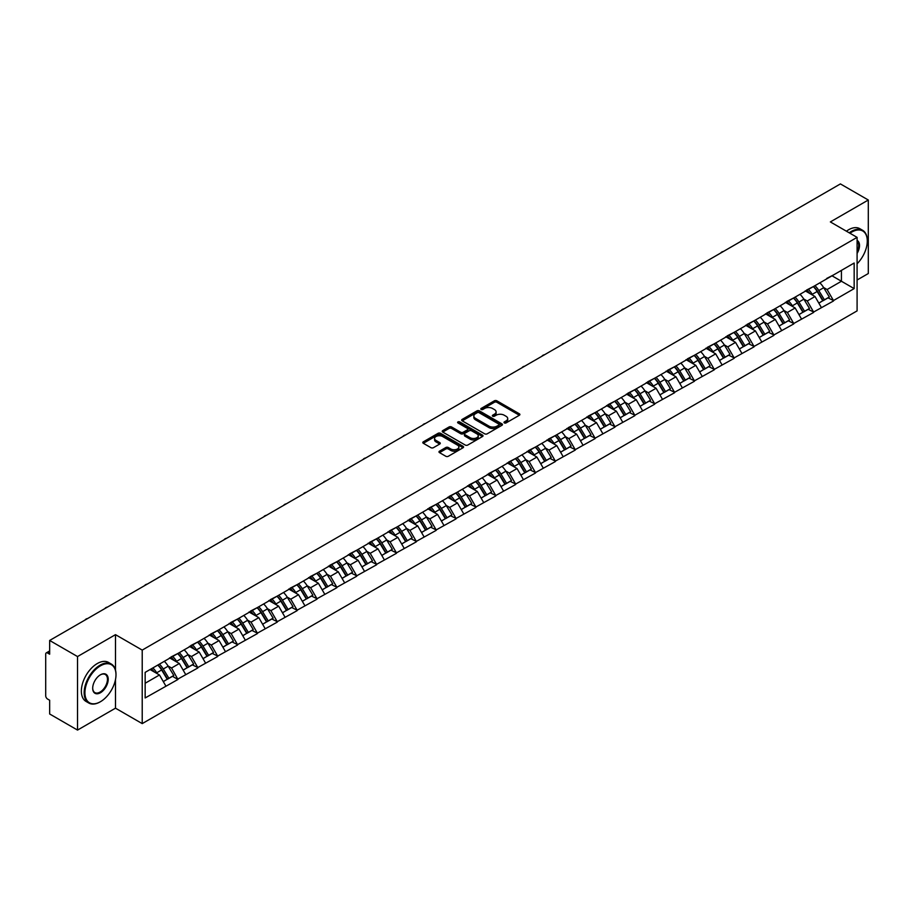 <?xml version="1.0" encoding="UTF-8"?>
<svg xmlns="http://www.w3.org/2000/svg" width="914" height="914" viewBox="0 0 914 914"><rect width="100%" height="100%" fill="white"/><g stroke="black" fill="none" stroke-linecap="round" stroke-linejoin="round"><path stroke-width="1.37" d="M504.345 422.908A1.234 0.72 0 0 0 506.093 422.908L519.369 415.242A1.771 1.017 0 0 0 519.895 414.522A1.771 1.017 0 0 0 519.369 413.802L496.873 400.812A1.771 1.017 0 0 0 494.371 400.812L481.095 408.478A1.234 0.72 0 0 0 482.843 409.483L484.557 408.489A5.655 3.268 0 0 1 492.566 408.489L494.44 409.575A5.655 3.268 0 0 1 496.096 411.883A5.655 3.268 0 0 1 494.44 414.191L492.715 415.185A1.234 0.72 0 0 0 494.463 416.201L496.188 415.207A5.655 3.268 0 0 1 504.185 415.207L506.059 416.293A5.655 3.268 0 0 1 507.716 418.601A5.655 3.268 0 0 1 506.059 420.908L504.345 421.902A1.234 0.72 0 0 0 504.345 422.908L504.345 421.902M439.508 451.173A1.771 1.017 0 0 0 438.983 451.904A1.771 1.017 0 0 0 439.508 452.624L445.815 456.269A1.771 1.017 0 0 0 448.317 456.269L463.067 447.746A1.771 1.017 0 0 0 463.581 447.026A1.771 1.017 0 0 0 463.067 446.306L440.571 433.316A1.771 1.017 0 0 0 438.069 433.316L423.319 441.828A1.771 1.017 0 0 0 422.794 442.559A1.771 1.017 0 0 0 423.319 443.279L430.94 447.677A1.771 1.017 0 0 0 433.442 447.677L439.748 444.033A1.771 1.017 0 0 0 440.274 443.313A1.771 1.017 0 0 0 439.748 442.593L435.967 440.411A4.73 2.731 0 0 1 434.584 438.48A4.73 2.731 0 0 1 437.509 435.955A4.73 2.731 0 0 1 442.662 436.549L457.468 445.095A4.73 2.731 0 0 1 458.851 447.026A4.73 2.731 0 0 1 455.937 449.551A4.73 2.731 0 0 1 450.785 448.957L448.317 447.529A1.771 1.017 0 0 0 445.815 447.529L439.508 451.173L439.508 452.624M115.484 634.659L77.53 656.56L49.653 640.463L840.412 183.92L868.3 200.017L830.358 221.931L857.092 237.366L142.218 650.094L115.484 634.659L115.484 670.042M484.683 433.819A1.771 1.017 0 0 0 487.185 433.819L501.935 425.307A1.771 1.017 0 0 0 502.449 424.587A1.771 1.017 0 0 0 501.935 423.868L479.439 410.877A1.771 1.017 0 0 0 476.937 410.877L462.187 419.389A1.771 1.017 0 0 0 461.673 420.109A1.771 1.017 0 0 0 462.187 420.828L484.683 433.819M458.371 423.171A1.234 0.72 0 0 1 459.628 423.353L482.478 436.538L467.751 445.049A1.771 1.017 0 0 1 465.249 445.049L442.753 432.059L442.753 430.608A1.771 1.017 0 0 0 442.239 431.328A1.771 1.017 0 0 0 442.753 432.059M442.753 430.608L449.06 426.964A1.771 1.017 0 0 1 451.562 426.964L460.69 432.231A1.771 1.017 0 0 0 463.192 432.231L467.374 429.82A1.771 1.017 0 0 0 467.888 429.1A1.771 1.017 0 0 0 467.374 428.38L457.88 422.885A1.234 0.72 0 0 1 459.628 421.88L482.501 435.087A1.771 1.017 0 0 1 483.015 435.807A1.771 1.017 0 0 1 482.501 436.526L482.501 435.087M77.53 656.56L77.53 730.08L115.484 708.179L142.218 723.614L142.218 650.094M142.218 723.614L857.092 310.886L857.092 237.366M157.848 665.038A12.065 6.969 -120 0 1 161.972 669.871L167.593 679.159L172.506 676.326L177.944 679.468L171.569 667.997L168.05 665.963M177.944 679.468L145.155 697.953L145.155 672.373L854.167 263.026L854.167 288.607L833.477 300.557L827.101 289.532L823.583 287.487M813.38 286.573A12.065 6.969 -120 0 1 817.504 291.406L823.137 300.683L828.038 297.861L833.477 300.557M833.477 300.992L813.609 312.028L807.245 300.992L803.714 298.958M793.512 298.044A12.065 6.969 -120 0 1 797.648 302.865L803.269 312.154L808.17 309.32L813.609 312.028M813.609 312.462L793.74 323.487L787.377 312.462L783.846 310.429M773.644 309.515A12.065 6.969 -120 0 1 777.78 314.336L783.401 323.625L788.302 320.791L793.74 323.487M793.74 323.933L773.884 334.958L767.509 323.933L763.99 321.899M753.787 320.974A12.065 6.969 -120 0 1 757.912 325.807L763.533 335.095L768.446 332.262L773.884 334.958M773.884 335.404L754.016 346.429L747.652 335.404L744.122 333.37M733.919 332.445A12.065 6.969 -120 0 1 738.055 337.277L743.676 346.566L748.577 343.733L754.016 346.429M754.016 346.874L734.148 357.9L727.784 346.874L724.254 344.829M714.051 343.915A12.065 6.969 -120 0 1 718.187 348.748L723.808 358.025L728.709 355.203L734.148 357.9M734.148 358.345L714.291 369.37L707.916 358.345L704.386 356.3M694.194 355.386A12.065 6.969 -120 0 1 698.319 360.219L703.94 369.496L708.841 366.663L714.291 369.37M714.291 369.804L694.423 380.841L688.059 369.804L684.529 367.771M674.326 366.857A12.065 6.969 -120 0 1 678.451 371.678L684.083 380.967L688.985 378.133L694.423 380.841M694.423 381.275L674.555 392.3L668.191 381.275L664.661 379.241M654.458 378.327A12.065 6.969 -120 0 1 658.594 383.149L664.215 392.437L669.117 389.604L674.555 392.3M674.555 392.746L654.687 403.771L648.323 392.746L644.793 390.712M634.602 389.787A12.065 6.969 -120 0 1 638.726 394.62L644.347 403.908L649.248 401.075L654.687 403.771M654.687 404.217L634.83 415.242L628.455 404.217L624.936 402.183M614.734 401.257A12.065 6.969 -120 0 1 618.858 406.09L624.491 415.379L629.392 412.545L634.83 415.242M634.83 415.687L614.962 426.712L608.598 415.687L605.068 413.642M594.865 412.728A12.065 6.969 -120 0 1 599.001 417.561L604.622 426.838L609.524 424.016L614.962 426.712M614.962 427.146L595.094 438.183L588.73 427.146L585.2 425.113M574.997 424.199A12.065 6.969 -120 0 1 579.133 429.032L584.754 438.309L589.656 435.475L595.094 438.183M595.094 438.617L575.237 449.654L568.862 438.617L565.343 436.584M555.141 435.67A12.065 6.969 -120 0 1 559.265 440.491L564.886 449.779L569.799 446.946L575.237 449.654M575.237 450.088L555.369 461.113L549.006 450.088L545.475 448.054M535.273 447.14A12.065 6.969 -120 0 1 539.409 451.962L545.03 461.25L549.931 458.417L555.369 461.113M555.369 461.559L535.501 472.584L529.137 461.559L525.607 459.525M515.405 458.599A12.065 6.969 -120 0 1 519.54 463.432L525.162 472.721L530.063 469.887L535.501 472.584M535.501 473.029L515.645 484.054L509.269 473.029L505.739 470.996M495.548 470.07A12.065 6.969 -120 0 1 499.672 474.903L505.293 484.192L510.195 481.358L515.645 484.054M515.645 484.5L495.776 495.525L489.413 484.5L485.882 482.455M475.68 481.541A12.065 6.969 -120 0 1 479.804 486.374L485.437 495.651L490.338 492.829L495.776 495.525M495.776 495.959L475.908 506.996L469.545 495.959L466.014 493.926M455.812 493.012A12.065 6.969 -120 0 1 459.948 497.844L465.569 507.121L470.47 504.288L475.908 506.996M475.908 507.43L456.04 518.466L449.677 507.43L446.146 505.396M435.955 504.482A12.065 6.969 -120 0 1 440.08 509.304L445.701 518.592L450.602 515.759L456.04 518.466M456.04 518.901L436.184 529.926L429.809 518.901L426.29 516.867M416.087 515.942A12.065 6.969 -120 0 1 420.212 520.774L425.844 530.063L430.745 527.229L436.184 529.926M436.184 530.371L416.316 541.396L409.952 530.371L406.422 528.338M396.219 527.412A12.065 6.969 -120 0 1 400.355 532.245L405.976 541.534L410.877 538.7L416.316 541.396M416.316 541.842L396.448 552.867L390.084 541.842L386.553 539.808M376.351 538.883A12.065 6.969 -120 0 1 380.487 543.716L386.108 552.993L391.009 550.171L396.448 552.867M396.448 553.313L376.591 564.338L370.216 553.313L366.697 551.268M356.494 550.354A12.065 6.969 -120 0 1 360.619 555.186L366.24 564.464L371.153 561.642L376.591 564.338M376.591 564.772L356.723 575.809L350.359 564.772L346.829 562.738M336.626 561.824A12.065 6.969 -120 0 1 340.762 566.646L346.383 575.934L351.284 573.101L356.723 575.809M356.723 576.243L336.855 587.268L330.491 576.243L326.961 574.209M316.758 573.295A12.065 6.969 -120 0 1 320.894 578.116L326.515 587.405L331.416 584.572L336.855 587.268M336.855 587.713L316.998 598.739L310.623 587.713L307.104 585.68M296.901 584.754A12.065 6.969 -120 0 1 301.026 589.587L306.647 598.876L311.548 596.042L316.998 598.739M316.998 599.184L297.13 610.209L290.766 599.184L287.236 597.15M277.033 596.225A12.065 6.969 -120 0 1 281.158 601.058L286.79 610.346L291.692 607.513L297.13 610.209M297.13 610.655L277.262 621.68L270.898 610.655L267.368 608.61M257.165 607.696A12.065 6.969 -120 0 1 261.301 612.529L266.922 621.806L271.824 618.984L277.262 621.68M277.262 622.126L257.394 633.151L251.03 622.126L247.5 620.08M237.309 619.166A12.065 6.969 -120 0 1 241.433 623.999L247.054 633.276L251.956 630.454L257.394 633.151M257.394 633.585L237.537 644.621L231.162 633.585L227.643 631.551M217.441 630.637A12.065 6.969 -120 0 1 221.565 635.459L227.198 644.747L232.099 641.914L237.537 644.621M237.537 645.056L217.669 656.081L211.305 645.056L207.775 643.022M197.573 642.108A12.065 6.969 -120 0 1 201.708 646.929L207.329 656.218L212.231 653.384L217.669 656.081M217.669 656.526L197.801 667.551L191.437 656.526L187.907 654.493M177.704 653.567A12.065 6.969 -120 0 1 181.84 658.4L187.461 667.688L192.363 664.855L197.801 667.551M197.801 667.997L177.944 679.022M171.192 656.892L177.944 653.441M171.569 667.997L179.338 663.507L169.536 657.851M185.702 674.543L179.338 663.507M191.06 645.421L197.801 641.971M191.437 656.526L199.206 652.048L189.404 646.381M205.57 663.073L199.206 652.048M210.917 633.962L217.669 630.5M211.305 645.056L219.074 640.577L209.26 634.91M225.438 651.602L219.074 640.577M230.785 622.491L237.537 619.029M231.162 633.585L238.931 629.106L229.128 623.439M245.306 640.131L238.931 629.106M250.653 611.02L257.394 607.559M251.03 622.126L258.799 617.636L248.996 611.98M265.163 628.661L258.799 617.636M270.51 599.55L277.262 596.099M270.898 610.655L278.667 606.165L268.853 600.509M285.031 617.19L278.667 606.165M290.378 588.079L297.13 584.629M290.766 599.184L298.524 594.694L288.721 589.039M304.899 605.731L298.524 594.694M310.246 576.608L316.998 573.158M310.623 587.713L318.392 583.235L308.589 577.568M324.756 594.26L318.392 583.235M330.103 565.149L336.855 561.687M330.491 576.243L338.26 571.764L328.457 566.097M344.624 582.789L338.26 571.764M349.971 553.678L356.723 550.217M350.359 564.772L358.128 560.293L348.314 554.627M364.492 571.319L358.128 560.293M369.839 542.208L376.591 538.746M370.216 553.313L377.985 548.823L368.182 543.167M384.348 559.848L377.985 548.823M389.707 530.737L396.448 527.287M390.084 541.842L397.853 537.352L388.05 531.697M404.217 548.377L397.853 537.352M409.563 519.266L416.316 515.816M409.952 530.371L417.721 525.881L407.907 520.226M424.085 536.918L417.721 525.881M429.431 507.796L436.184 504.345M429.809 518.901L437.578 514.422L427.775 508.755M443.953 525.447L437.578 514.422M449.3 496.336L456.04 492.875M449.677 507.43L457.446 502.951L447.643 497.285M463.809 513.976L457.446 502.951M469.156 484.866L475.908 481.404M469.545 495.959L477.314 491.481L467.5 485.814M483.677 502.506L477.314 491.481M489.024 473.395L495.776 469.945M489.413 484.5L497.17 480.01L487.368 474.355M503.545 491.035L497.17 480.01M508.892 461.924L515.645 458.474M509.269 473.029L517.038 468.539L507.236 462.884M523.402 479.576L517.038 468.539M528.749 450.453L535.501 447.003M529.137 461.559L536.906 457.069L527.104 451.413M543.27 468.105L536.906 457.069M548.617 438.983L555.369 435.532M549.006 450.088L556.775 445.609L546.96 439.942M563.138 456.634L556.775 445.609M568.485 427.524L575.237 424.062M568.862 438.617L576.631 434.139L566.829 428.472M582.995 445.164L576.631 434.139M588.353 416.053L595.094 412.591M588.73 427.146L596.499 422.668L586.697 417.001M602.863 433.693L596.499 422.668M608.21 404.582L614.962 401.132M608.598 415.687L616.367 411.197L606.553 405.542M622.731 422.222L616.367 411.197M628.078 393.111L634.83 389.661M628.455 404.217L636.224 399.726L626.421 394.071M642.599 410.763L636.224 399.726M647.946 381.641L654.687 378.19M648.323 392.746L656.092 388.256L646.289 382.6M662.456 399.292L656.092 388.256M667.803 370.17L674.555 366.72M668.191 381.275L675.96 376.797L666.146 371.13M682.324 387.822L675.96 376.797M687.671 358.711L694.423 355.249M688.059 369.804L695.817 365.326L686.014 359.659M702.192 376.351L695.817 365.326M707.539 347.24L714.291 343.778M707.916 358.345L715.685 353.855L705.882 348.188M722.049 364.88L715.685 353.855M727.395 335.769L734.148 332.319M727.784 346.874L735.553 342.384L725.75 336.729M741.917 353.41L735.553 342.384M747.264 324.299L754.016 320.848M747.652 335.404L755.421 330.914L745.607 325.258M761.785 341.95L755.421 330.914M767.132 312.828L773.884 309.378M767.509 323.933L775.278 319.443L765.475 313.788M781.641 330.48L775.278 319.443M787 301.369L793.74 297.907M787.377 312.462L795.146 307.984L785.343 302.317M801.509 319.009L795.146 307.984M806.856 289.898L813.609 286.436M807.245 300.992L815.014 296.513L805.2 290.846M821.378 307.538L815.014 296.513M826.724 278.427L833.477 274.965M827.101 289.532L841.428 281.261L841.428 270.373L854.167 263.026M832.014 275.811L854.167 288.607M857.092 280.004L868.3 273.537L868.3 200.017M77.53 730.08L49.653 713.983L49.653 700.238L47.608 699.061A2.696 1.565 -120 0 1 45.7 695.748L45.7 654.138A2.696 1.565 -120 0 1 46.26 652.904A2.696 1.565 -120 0 1 47.608 653.03L49.653 654.207L49.653 640.463M145.155 683.249L159.482 674.978L150.056 669.539M165.845 686.003L159.482 674.978M817.23 291.612L817.859 291.977M797.362 303.082L797.991 303.448M777.494 314.553L778.134 314.919M757.637 326.024L758.266 326.389M737.769 337.495L738.398 337.86M717.901 348.965L718.541 349.331M698.045 360.424L698.673 360.79M678.177 371.895L678.805 372.261M658.309 383.366L658.937 383.731M638.452 394.837L639.08 395.202M618.584 406.307L619.212 406.673M598.716 417.778L599.344 418.132M578.848 429.237L579.487 429.603M558.991 440.708L559.619 441.074M539.123 452.179L539.751 452.544M519.255 463.649L519.895 464.015M499.398 475.12L500.027 475.486M479.53 486.591L480.158 486.945M459.662 498.05L460.29 498.416M439.805 509.521L440.434 509.886M419.937 520.991L420.566 521.357M400.069 532.462L400.698 532.828M380.201 543.933L380.841 544.298M360.344 555.404L360.973 555.758M340.476 566.863L341.105 567.228M320.608 578.334L321.248 578.699M300.752 589.804L301.38 590.17M280.884 601.275L281.512 601.641M261.016 612.746L261.644 613.111M241.159 624.216L241.787 624.57M221.291 635.676L221.919 636.041M201.423 647.146L202.051 647.512M181.555 658.617L182.194 658.983M161.698 670.088L162.326 670.453M115.484 708.179L115.484 679.65M504.836 423.079L506.059 422.371A5.655 3.268 0 0 0 507.716 420.063L507.716 418.601M496.096 411.883L496.096 413.357A5.655 3.268 0 0 1 494.44 415.664L493.217 416.373M519.346 415.253L496.873 402.274A1.771 1.017 0 0 0 494.371 402.274L481.587 409.666M501.912 425.318L479.439 412.351A1.771 1.017 0 0 0 476.937 412.351L462.21 420.851L462.187 419.389M498.816 425.09A1.234 0.72 0 0 0 498.816 424.085L479.062 412.682A1.234 0.72 0 0 0 477.314 412.682L475.497 413.722A5.655 3.268 0 0 0 473.84 416.03A5.655 3.268 0 0 0 475.497 418.349L489.001 426.141A5.655 3.268 0 0 0 496.999 426.141L498.816 425.09L498.816 426.564A1.234 0.72 0 0 0 499.17 426.061L499.17 424.587M473.84 416.03L473.84 417.504A5.655 3.268 0 0 0 475.497 419.812L475.497 418.349M498.816 426.564L496.999 427.603A5.655 3.268 0 0 1 489.001 427.603L475.497 419.812M442.776 432.071L449.06 428.438L449.06 426.964M467.888 429.1L467.888 430.563A1.771 1.017 0 0 1 467.374 431.294L463.192 433.704A1.771 1.017 0 0 1 460.69 433.704L451.562 428.438A1.771 1.017 0 0 0 449.06 428.438M470.162 437.703A4.73 2.731 0 0 0 475.314 438.297A4.73 2.731 0 0 0 478.228 435.772A4.73 2.731 0 0 0 476.845 433.842L471.624 430.825A1.771 1.017 0 0 0 469.122 430.825L464.94 433.247A1.771 1.017 0 0 0 464.426 433.967A1.771 1.017 0 0 0 464.94 434.687L470.162 437.703L470.162 439.177A4.73 2.731 0 0 0 475.314 439.76A4.73 2.731 0 0 0 478.228 437.246L478.228 435.772M464.426 433.967L464.426 435.441A1.771 1.017 0 0 0 464.94 436.161L464.94 434.687M470.162 439.177L464.94 436.161M458.851 447.026L458.851 448.5A4.73 2.731 0 0 1 455.937 451.025A4.73 2.731 0 0 1 450.785 450.431L448.317 449.003A1.771 1.017 0 0 0 445.815 449.003L439.531 452.636M434.584 438.48L434.584 439.942A4.73 2.731 0 0 0 435.967 441.873L435.967 440.411M439.748 442.593L439.748 444.033L435.967 441.873M463.067 446.306L463.067 447.746L440.571 434.79A1.771 1.017 0 0 0 438.069 434.79L423.342 443.29M743.242 240.016A4.147 2.388 0 0 0 740.591 241.547M819.847 282.837A14.761 8.523 60 0 1 823.708 287.704L818.807 290.538A14.761 8.523 -120 0 0 814.934 285.671M818.807 290.538L824.428 299.826L829.329 296.993L823.708 287.704M823.137 300.683L824.428 299.826M828.038 297.861L829.329 296.993M806.491 290.104A12.065 6.969 60 0 1 809.827 293.52M808.376 289.452A14.761 8.523 60 0 1 812.249 294.319L812.809 295.233M818.853 303.162L822.771 300.775L817.15 291.497A14.761 8.523 -120 0 0 813.289 286.63M822.771 300.775L818.795 303.071M723.374 251.487A4.147 2.388 0 0 0 720.723 253.018M799.979 294.308A14.761 8.523 60 0 1 803.852 299.175L798.939 302.008A14.761 8.523 -120 0 0 795.077 297.141M798.939 302.008L804.571 311.286L809.473 308.464L803.852 299.175M803.269 312.154L804.571 311.286M808.17 309.32L809.473 308.464M786.634 301.574A12.065 6.969 60 0 1 789.959 304.99M788.519 300.923A14.761 8.523 60 0 1 792.381 305.79L792.941 306.704M798.985 314.633L802.915 312.245L797.294 302.957A14.761 8.523 -120 0 0 793.421 298.09M802.915 312.245L798.939 314.542M703.517 262.958A4.147 2.388 0 0 0 700.855 264.489M780.11 305.779A14.761 8.523 60 0 1 783.984 310.646L779.082 313.479A14.761 8.523 -120 0 0 775.209 308.612M779.082 313.479L784.703 322.756L789.605 319.934L783.984 310.646M783.401 323.625L784.703 322.756M788.302 320.791L789.605 319.934M766.766 313.045A12.065 6.969 60 0 1 770.091 316.45M768.651 312.394A14.761 8.523 60 0 1 772.524 317.261L773.073 318.175M779.116 326.092L783.047 323.716L777.426 314.427A14.761 8.523 -120 0 0 773.552 309.56M783.047 323.716L779.071 326.012M683.649 274.428A4.147 2.388 0 0 0 680.999 275.959M760.242 317.249A14.761 8.523 60 0 1 764.115 322.116L759.214 324.938A14.761 8.523 -120 0 0 755.341 320.071M759.214 324.938L764.835 334.227L769.737 331.394L764.115 322.116M763.533 335.095L764.835 334.227M768.446 332.262L769.737 331.394M746.898 324.516A12.065 6.969 60 0 1 750.234 327.92M748.783 323.864A14.761 8.523 60 0 1 752.656 328.732L753.216 329.646M759.248 337.563L763.179 335.187L757.557 325.898A14.761 8.523 -120 0 0 753.684 321.031M763.179 335.187L759.203 337.483M663.781 285.888A4.147 2.388 0 0 0 661.13 287.43M740.386 328.72A14.761 8.523 60 0 1 744.247 333.587L739.346 336.409A14.761 8.523 -120 0 0 735.484 331.542M739.346 336.409L744.979 345.698L749.88 342.864L744.247 333.587M743.676 346.566L744.979 345.698M748.577 343.733L749.88 342.864M727.041 335.975A12.065 6.969 60 0 1 730.366 339.391M728.926 335.335A14.761 8.523 60 0 1 732.788 340.202L733.348 341.116M739.392 349.034L743.322 346.657L737.689 337.369A14.761 8.523 -120 0 0 733.828 332.502M743.322 346.657L739.335 348.954M643.924 297.358A4.147 2.388 0 0 0 641.262 298.889M720.518 340.179A14.761 8.523 60 0 1 724.391 345.046L719.489 347.88A14.761 8.523 -120 0 0 715.616 343.013M719.489 347.88L725.11 357.168L730.012 354.335L724.391 345.046M723.808 358.025L725.11 357.168M728.709 355.203L730.012 354.335M707.173 347.446A12.065 6.969 60 0 1 710.498 350.862M709.058 346.806A14.761 8.523 60 0 1 712.931 351.662L713.48 352.587M719.524 360.504L723.454 358.117L717.833 348.84A14.761 8.523 -120 0 0 713.96 343.972M723.454 358.117L719.478 360.413M857.092 263.769A21.97 12.682 120 0 0 867.283 241.045A21.97 12.682 120 0 0 851.745 232.076A21.97 12.682 120 0 0 849.94 233.241M849.22 232.819A22.507 13.002 -60 0 1 851.368 231.413A22.507 13.002 -60 0 1 862.622 230.294A22.507 13.002 -60 0 1 867.283 240.599A22.507 13.002 -60 0 1 867.283 240.828M857.092 240.416A10.979 6.341 -60 0 1 857.092 253.429M857.092 251.864A10.442 6.032 120 0 0 857.092 241.102M846.421 231.196A22.507 13.002 -60 0 1 848.558 229.791A22.507 13.002 -60 0 1 859.823 228.683L862.622 230.294M100.072 701.929L100.46 701.701A21.97 12.682 120 0 0 115.987 674.795A21.97 12.682 120 0 0 100.46 665.826A21.97 12.682 120 0 0 84.922 692.732A21.97 12.682 120 0 0 100.46 701.701L100.072 701.929A22.507 13.002 -60 0 1 88.818 703.037A22.507 13.002 -60 0 1 85.368 684.997A22.507 13.002 -60 0 1 100.072 665.164A22.507 13.002 -60 0 1 111.325 664.055A22.507 13.002 -60 0 1 115.987 674.349A22.507 13.002 -60 0 1 115.987 674.578M100.46 674.795L100.46 674.795A10.979 6.341 -60 0 1 108.218 679.285A10.979 6.341 -60 0 1 100.46 692.732A10.979 6.341 -60 0 1 92.691 688.253A10.979 6.341 -60 0 1 100.46 674.795L100.46 674.795M92.691 688.025A10.442 6.032 120 0 0 94.85 692.595A10.442 6.032 120 0 0 100.072 692.069A10.442 6.032 120 0 0 106.892 682.872A10.442 6.032 120 0 0 105.293 674.498A10.442 6.032 120 0 0 100.266 674.909M88.818 703.037L86.019 701.426A22.507 13.002 -60 0 1 82.568 683.386A22.507 13.002 -60 0 1 97.272 663.553A22.507 13.002 -60 0 1 108.526 662.433L111.325 664.055M624.056 308.829A4.147 2.388 0 0 0 621.406 310.36M700.65 351.65A14.761 8.523 60 0 1 704.523 356.517L699.621 359.351A14.761 8.523 -120 0 0 695.748 354.483M699.621 359.351L705.242 368.639L710.144 365.806L704.523 356.517M703.94 369.496L705.242 368.639M708.841 366.663L710.144 365.806M687.305 358.916A12.065 6.969 60 0 1 690.641 362.332M689.19 358.265A14.761 8.523 60 0 1 693.063 363.132L693.623 364.046M699.656 371.975L703.586 369.587L697.965 360.31A14.761 8.523 -120 0 0 694.092 355.443M703.586 369.587L699.61 371.884M604.188 320.3A4.147 2.388 0 0 0 601.538 321.831M680.793 363.121A14.761 8.523 60 0 1 684.655 367.988L679.753 370.821A14.761 8.523 -120 0 0 675.892 365.954M679.753 370.821L685.374 380.098L690.287 377.276L684.655 367.988M684.083 380.967L685.374 380.098M688.985 378.133L690.287 377.276M667.449 370.387A12.065 6.969 60 0 1 670.773 373.803M669.334 369.736A14.761 8.523 60 0 1 673.195 374.603L673.755 375.517M679.799 383.446L683.729 381.058L678.097 371.769A14.761 8.523 -120 0 0 674.235 366.902M683.729 381.058L679.742 383.354M584.332 331.771A4.147 2.388 0 0 0 581.67 333.302M660.925 374.591A14.761 8.523 60 0 1 664.798 379.459L659.897 382.292A14.761 8.523 -120 0 0 656.024 377.425M659.897 382.292L665.518 391.569L670.419 388.736L664.798 379.459M664.215 392.437L665.518 391.569M669.117 389.604L670.419 388.736M647.58 381.858A12.065 6.969 60 0 1 650.905 385.262M649.466 381.207A14.761 8.523 60 0 1 653.339 386.074L653.887 386.988M659.931 394.905L663.861 392.529L658.24 383.24A14.761 8.523 -120 0 0 654.367 378.373M663.861 392.529L659.885 394.825M564.464 343.241A4.147 2.388 0 0 0 561.813 344.772M641.057 386.062A14.761 8.523 60 0 1 644.93 390.929L640.029 393.751A14.761 8.523 -120 0 0 636.155 388.884M640.029 393.751L645.65 403.04L650.551 400.206L644.93 390.929M644.347 403.908L645.65 403.04M649.248 401.075L650.551 400.206M627.712 393.317A12.065 6.969 60 0 1 631.037 396.733M629.597 392.677A14.761 8.523 60 0 1 633.471 397.544L634.019 398.458M640.063 406.376L643.993 403.999L638.372 394.711A14.761 8.523 -120 0 0 634.499 389.844M643.993 403.999L640.017 406.296M544.595 354.701A4.147 2.388 0 0 0 541.945 356.243M621.2 397.533A14.761 8.523 60 0 1 625.062 402.4L620.16 405.222A14.761 8.523 -120 0 0 616.287 400.355M620.16 405.222L625.782 414.51L630.683 411.677L625.062 402.4M624.491 415.379L625.782 414.51M629.392 412.545L630.683 411.677M607.844 404.788A12.065 6.969 60 0 1 611.18 408.204M609.729 404.148A14.761 8.523 60 0 1 613.602 409.015L614.162 409.929M620.206 417.847L624.125 415.47L618.504 406.182A14.761 8.523 -120 0 0 614.642 401.315M624.125 415.47L620.149 417.767M524.727 366.171A4.147 2.388 0 0 0 522.077 367.702M601.332 408.992A14.761 8.523 60 0 1 605.205 413.859L600.292 416.693A14.761 8.523 -120 0 0 596.431 411.826M600.292 416.693L605.925 425.981L610.826 423.148L605.205 413.859M604.622 426.838L605.925 425.981M609.524 424.016L610.826 423.148M587.988 416.258A12.065 6.969 60 0 1 591.312 419.675M589.873 415.619A14.761 8.523 60 0 1 593.734 420.474L594.294 421.4M600.338 429.317L604.268 426.929L598.647 417.652A14.761 8.523 -120 0 0 594.774 412.785M604.268 426.929L600.292 429.226M504.871 377.642A4.147 2.388 0 0 0 502.209 379.173M581.464 420.463A14.761 8.523 60 0 1 585.337 425.33L580.436 428.163A14.761 8.523 -120 0 0 576.563 423.296M580.436 428.163L586.057 437.452L590.958 434.618L585.337 425.33M584.754 438.309L586.057 437.452M589.656 435.475L590.958 434.618M568.12 427.729A12.065 6.969 60 0 1 571.444 431.145M570.005 427.078A14.761 8.523 60 0 1 573.878 431.945L574.426 432.859M580.47 440.788L584.4 438.4L578.779 429.123A14.761 8.523 -120 0 0 574.906 424.256M584.4 438.4L580.424 440.697M485.003 389.113A4.147 2.388 0 0 0 482.352 390.644M561.596 431.934A14.761 8.523 60 0 1 565.469 436.801L560.568 439.634A14.761 8.523 -120 0 0 556.695 434.767M560.568 439.634L566.189 448.911L571.09 446.089L565.469 436.801M564.886 449.779L566.189 448.911M569.799 446.946L571.09 446.089M548.251 439.2A12.065 6.969 60 0 1 551.588 442.616M550.137 438.549A14.761 8.523 60 0 1 554.01 443.416L554.57 444.33M560.602 452.259L564.532 449.871L558.911 440.582A14.761 8.523 -120 0 0 555.038 435.715M564.532 449.871L560.556 452.167M465.135 400.583A4.147 2.388 0 0 0 462.484 402.114M541.739 443.404A14.761 8.523 60 0 1 545.601 448.271L540.7 451.105A14.761 8.523 -120 0 0 536.838 446.238M540.7 451.105L546.332 460.382L551.233 457.548L545.601 448.271M545.03 461.25L546.332 460.382M549.931 458.417L551.233 457.548M528.395 450.671A12.065 6.969 60 0 1 531.72 454.075M530.28 450.019A14.761 8.523 60 0 1 534.142 454.886L534.701 455.8M540.745 463.718L544.675 461.342L539.043 452.053A14.761 8.523 -120 0 0 535.181 447.186M544.675 461.342L540.688 463.638M445.278 412.054A4.147 2.388 0 0 0 442.616 413.585M521.871 454.875A14.761 8.523 60 0 1 525.744 459.742L520.843 462.564A14.761 8.523 -120 0 0 516.97 457.697M520.843 462.564L526.464 471.853L531.365 469.019L525.744 459.742M525.162 472.721L526.464 471.853M530.063 469.887L531.365 469.019M508.527 462.13A12.065 6.969 60 0 1 511.851 465.546M510.412 461.49A14.761 8.523 60 0 1 514.285 466.357L514.833 467.271M520.877 475.189L524.807 472.812L519.186 463.524A14.761 8.523 -120 0 0 515.313 458.657M524.807 472.812L520.831 475.109M425.41 423.513A4.147 2.388 0 0 0 422.759 425.056M502.003 466.346A14.761 8.523 60 0 1 505.876 471.201L500.975 474.035A14.761 8.523 -120 0 0 497.102 469.168M500.975 474.035L506.596 483.323L511.497 480.49L505.876 471.201M505.293 484.192L506.596 483.323M510.195 481.358L511.497 480.49M488.659 473.601A12.065 6.969 60 0 1 491.995 477.017M490.544 472.961A14.761 8.523 60 0 1 494.417 477.828L494.977 478.742M501.009 486.659L504.939 484.283L499.318 474.994A14.761 8.523 -120 0 0 495.445 470.127M504.939 484.283L500.963 486.579M405.542 434.984A4.147 2.388 0 0 0 402.891 436.515M482.146 477.805A14.761 8.523 60 0 1 486.008 482.672L481.107 485.505A14.761 8.523 -120 0 0 477.245 480.638M481.107 485.505L486.728 494.794L491.641 491.961L486.008 482.672M485.437 495.651L486.728 494.794M490.338 492.829L491.641 491.961M468.802 485.071A12.065 6.969 60 0 1 472.127 488.487M470.687 484.42A14.761 8.523 60 0 1 474.549 489.287L475.109 490.212M481.152 498.13L485.083 495.742L479.45 486.465A14.761 8.523 -120 0 0 475.588 481.598M485.083 495.742L481.095 498.039M385.685 446.455A4.147 2.388 0 0 0 383.023 447.986M462.278 489.276A14.761 8.523 60 0 1 466.151 494.143L461.25 496.976A14.761 8.523 -120 0 0 457.377 492.109M461.25 496.976L466.871 506.265L471.773 503.431L466.151 494.143M465.569 507.121L466.871 506.265M470.47 504.288L471.773 503.431M448.934 496.542A12.065 6.969 60 0 1 452.259 499.958M450.819 495.891A14.761 8.523 60 0 1 454.692 500.758L455.241 501.672M461.284 509.601L465.215 507.213L459.593 497.936A14.761 8.523 -120 0 0 455.72 493.069M465.215 507.213L461.239 509.509M365.817 457.925A4.147 2.388 0 0 0 363.166 459.456M442.41 500.746A14.761 8.523 60 0 1 446.283 505.613L441.382 508.447A14.761 8.523 -120 0 0 437.509 503.58M441.382 508.447L447.003 517.724L451.904 514.902L446.283 505.613M445.701 518.592L447.003 517.724M450.602 515.759L451.904 514.902M429.066 508.013A12.065 6.969 60 0 1 432.391 511.429M430.951 507.361A14.761 8.523 60 0 1 434.824 512.228L435.372 513.142M441.416 521.06L445.347 518.684L439.725 509.395A14.761 8.523 -120 0 0 435.852 504.528M445.347 518.684L441.371 520.98M345.949 469.396A4.147 2.388 0 0 0 343.298 470.927M422.554 512.217A14.761 8.523 60 0 1 426.415 517.084L421.514 519.917A14.761 8.523 -120 0 0 417.641 515.05M421.514 519.917L427.135 529.195L432.036 526.361L426.415 517.084M425.844 530.063L427.135 529.195M430.745 527.229L432.036 526.361M409.198 519.483A12.065 6.969 60 0 1 412.534 522.888M411.083 518.832A14.761 8.523 60 0 1 414.956 523.699L415.516 524.613M421.56 532.531L425.478 530.154L419.857 520.866A14.761 8.523 -120 0 0 415.996 515.999M425.478 530.154L421.503 532.451M326.092 480.867A4.147 2.388 0 0 0 323.43 482.398M402.686 523.688A14.761 8.523 60 0 1 406.559 528.555L401.646 531.377A14.761 8.523 -120 0 0 397.784 526.51M401.646 531.377L407.278 540.665L412.18 537.832L406.559 528.555M405.976 541.534L407.278 540.665M410.877 538.7L412.18 537.832M389.341 530.943A12.065 6.969 60 0 1 392.666 534.359M391.226 530.303A14.761 8.523 60 0 1 395.088 535.17L395.648 536.084M401.692 544.001L405.622 541.625L400.001 532.336A14.761 8.523 -120 0 0 396.128 527.469M405.622 541.625L401.646 543.921M306.224 492.326A4.147 2.388 0 0 0 303.562 493.868M382.817 535.158A14.761 8.523 60 0 1 386.691 540.014L381.789 542.847A14.761 8.523 -120 0 0 377.916 537.98M381.789 542.847L387.41 552.136L392.312 549.303L386.691 540.014M386.108 552.993L387.41 552.136M391.009 550.171L392.312 549.303M369.473 542.413A12.065 6.969 60 0 1 372.798 545.829M371.358 541.774A14.761 8.523 60 0 1 375.231 546.641L375.78 547.555M381.824 555.472L385.754 553.084L380.133 543.807A14.761 8.523 -120 0 0 376.26 538.94M385.754 553.084L381.778 555.392M286.356 503.797A4.147 2.388 0 0 0 283.706 505.328M362.949 546.618A14.761 8.523 60 0 1 366.822 551.485L361.921 554.318A14.761 8.523 -120 0 0 358.048 549.451M361.921 554.318L367.542 563.607L372.444 560.773L366.822 551.485M366.24 564.464L367.542 563.607M371.153 561.642L372.444 560.773M349.605 553.884A12.065 6.969 60 0 1 352.941 557.3M351.49 553.233A14.761 8.523 60 0 1 355.363 558.1L355.923 559.025M361.955 566.943L365.886 564.555L360.265 555.278A14.761 8.523 -120 0 0 356.391 550.411M365.886 564.555L361.91 566.851M266.488 515.268A4.147 2.388 0 0 0 263.838 516.798M343.093 558.088A14.761 8.523 60 0 1 346.954 562.955L342.053 565.789A14.761 8.523 -120 0 0 338.191 560.922M342.053 565.789L347.686 575.077L352.587 572.244L346.954 562.955M346.383 575.934L347.686 575.077M351.284 573.101L352.587 572.244M329.748 565.355A12.065 6.969 60 0 1 333.073 568.771M331.633 564.703A14.761 8.523 60 0 1 335.495 569.571L336.055 570.485M342.099 578.413L346.029 576.026L340.408 566.749A14.761 8.523 -120 0 0 336.535 561.882M346.029 576.026L342.042 578.322M246.631 526.738A4.147 2.388 0 0 0 243.969 528.269M323.225 569.559A14.761 8.523 60 0 1 327.098 574.426L322.196 577.26A14.761 8.523 -120 0 0 318.323 572.393M322.196 577.26L327.818 586.537L332.719 583.715L327.098 574.426M326.515 587.405L327.818 586.537M331.416 584.572L332.719 583.715M309.88 576.825A12.065 6.969 60 0 1 313.205 580.241M311.765 576.174A14.761 8.523 60 0 1 315.638 581.041L316.187 581.955M322.231 589.873L326.161 587.496L320.54 578.208A14.761 8.523 -120 0 0 316.667 573.341M326.161 587.496L322.185 589.793M226.763 538.209A4.147 2.388 0 0 0 224.113 539.74M303.357 581.03A14.761 8.523 60 0 1 307.23 585.897L302.328 588.73A14.761 8.523 -120 0 0 298.455 583.863M302.328 588.73L307.949 598.007L312.851 595.174L307.23 585.897M306.647 598.876L307.949 598.007M311.548 596.042L312.851 595.174M290.012 588.296A12.065 6.969 60 0 1 293.348 591.701M291.897 587.645A14.761 8.523 60 0 1 295.77 592.512L296.33 593.426M302.363 601.343L306.293 598.967L300.672 589.679A14.761 8.523 -120 0 0 296.799 584.811M306.293 598.967L302.317 601.263M206.895 549.68A4.147 2.388 0 0 0 204.245 551.211M283.5 592.501A14.761 8.523 60 0 1 287.362 597.368L282.46 600.19A14.761 8.523 -120 0 0 278.599 595.322M282.46 600.19L288.081 609.478L292.994 606.645L287.362 597.368M286.79 610.346L288.081 609.478M291.692 607.513L292.994 606.645M270.156 599.755A12.065 6.969 60 0 1 273.48 603.171M272.041 599.116A14.761 8.523 60 0 1 275.902 603.983L276.462 604.897M282.506 612.814L286.436 610.438L280.804 601.149A14.761 8.523 -120 0 0 276.942 596.282M286.436 610.438L282.449 612.734M187.039 561.139A4.147 2.388 0 0 0 184.377 562.67M263.632 603.96A14.761 8.523 60 0 1 267.505 608.827L262.604 611.66A14.761 8.523 -120 0 0 258.731 606.793M262.604 611.66L268.225 620.949L273.126 618.115L267.505 608.827M266.922 621.806L268.225 620.949M271.824 618.984L273.126 618.115M250.287 611.226A12.065 6.969 60 0 1 253.612 614.642M252.173 610.586A14.761 8.523 60 0 1 256.046 615.453L256.594 616.367M262.638 624.285L266.568 621.897L260.947 612.62A14.761 8.523 -120 0 0 257.074 607.753M266.568 621.897L262.592 624.205M167.171 572.61A4.147 2.388 0 0 0 164.52 574.141M243.764 615.43A14.761 8.523 60 0 1 247.637 620.298L242.736 623.131A14.761 8.523 -120 0 0 238.862 618.264M242.736 623.131L248.357 632.419L253.258 629.586L247.637 620.298M247.054 633.276L248.357 632.419M251.956 630.454L253.258 629.586M230.419 622.697A12.065 6.969 60 0 1 233.756 626.113M232.305 622.046A14.761 8.523 60 0 1 236.178 626.913L236.726 627.838M242.77 635.756L246.7 633.368L241.079 624.091A14.761 8.523 -120 0 0 237.206 619.224M246.7 633.368L242.724 635.664M147.303 584.08A4.147 2.388 0 0 0 144.652 585.611M223.907 626.901A14.761 8.523 60 0 1 227.769 631.768L222.867 634.602A14.761 8.523 -120 0 0 218.994 629.735M222.867 634.602L228.489 643.879L233.39 641.057L227.769 631.768M227.198 644.747L228.489 643.879M232.099 641.914L233.39 641.057M210.563 634.167A12.065 6.969 60 0 1 213.887 637.584M212.436 633.516A14.761 8.523 60 0 1 216.31 638.383L216.869 639.297M222.913 647.226L226.832 644.838L221.211 635.55A14.761 8.523 -120 0 0 217.349 630.694M226.832 644.838L222.856 647.135M127.446 595.551A4.147 2.388 0 0 0 124.784 597.082M204.039 638.372A14.761 8.523 60 0 1 207.912 643.239L202.999 646.072A14.761 8.523 -120 0 0 199.138 641.205M202.999 646.072L208.632 655.349L213.533 652.527L207.912 643.239M207.329 656.218L208.632 655.349M212.231 653.384L213.533 652.527M190.695 645.638A12.065 6.969 60 0 1 194.019 649.054M192.58 644.987A14.761 8.523 60 0 1 196.453 649.854L197.001 650.768M203.045 658.686L206.975 656.309L201.354 647.021A14.761 8.523 -120 0 0 197.481 642.154M206.975 656.309L202.999 658.606M107.578 607.022A4.147 2.388 0 0 0 104.916 608.553M184.171 649.843A14.761 8.523 60 0 1 188.044 654.71L183.143 657.532A14.761 8.523 -120 0 0 179.27 652.676M183.143 657.532L188.764 666.82L193.665 663.987L188.044 654.71M187.461 667.688L188.764 666.82M192.363 664.855L193.665 663.987M170.827 657.109A12.065 6.969 60 0 1 174.151 660.514M172.712 656.458A14.761 8.523 60 0 1 176.585 661.325L177.133 662.239M183.177 670.156L187.107 667.78L181.486 658.491A14.761 8.523 -120 0 0 177.613 653.624M187.107 667.78L183.131 670.076M87.71 618.492A4.147 2.388 0 0 0 85.059 620.023M164.303 661.313A14.761 8.523 60 0 1 168.176 666.18L163.275 669.002A14.761 8.523 -120 0 0 159.402 664.135M163.275 669.002L168.896 678.291L173.797 675.457L168.176 666.18M167.593 679.159L168.896 678.291M172.506 676.326L173.797 675.457M151.29 668.831A12.065 6.969 60 0 1 154.295 671.984M152.844 667.928A14.761 8.523 60 0 1 156.717 672.795L157.277 673.709M163.309 681.627L167.239 679.251L161.618 669.962A14.761 8.523 -120 0 0 157.745 665.095M167.239 679.251L163.263 681.547M49.653 651.853L47.608 653.03M506.059 422.371L506.059 420.908M492.715 416.201L492.715 415.185M494.44 415.664L494.44 414.191M481.095 409.483L481.095 408.478M494.371 402.274L494.371 400.812M496.873 402.274L496.873 400.812M519.369 415.242L519.369 413.802M476.937 412.351L476.937 410.877M479.439 412.351L479.439 410.877M501.935 425.307L501.935 423.868M489.001 427.603L489.001 426.141M496.999 427.603L496.999 426.141M451.562 428.438L451.562 426.964M460.69 433.704L460.69 432.231M463.192 433.704L463.192 432.231M467.374 431.294L467.374 429.82M459.628 423.353L459.628 421.88M445.815 449.003L445.815 447.529M448.317 449.003L448.317 447.529M450.785 450.431L450.785 448.957M423.319 443.279L423.319 441.828M438.069 434.79L438.069 433.316M440.571 434.79L440.571 433.316M817.15 291.497L812.249 294.319M797.294 302.957L792.381 305.79M777.426 314.427L772.524 317.261M757.557 325.898L752.656 328.732M737.689 337.369L732.788 340.202M717.833 348.84L712.931 351.662M697.965 360.31L693.063 363.132M678.097 371.769L673.195 374.603M658.24 383.24L653.339 386.074M638.372 394.711L633.471 397.544M618.504 406.182L613.602 409.015M598.647 417.652L593.734 420.474M578.779 429.123L573.878 431.945M558.911 440.582L554.01 443.416M539.043 452.053L534.142 454.886M519.186 463.524L514.285 466.357M499.318 474.994L494.417 477.828M479.45 486.465L474.549 489.287M459.593 497.936L454.692 500.758M439.725 509.395L434.824 512.228M419.857 520.866L414.956 523.699M400.001 532.336L395.088 535.17M380.133 543.807L375.231 546.641M360.265 555.278L355.363 558.1M340.408 566.749L335.495 569.571M320.54 578.208L315.638 581.041M300.672 589.679L295.77 592.512M280.804 601.149L275.902 603.983M260.947 612.62L256.046 615.453M241.079 624.091L236.178 626.913M221.211 635.55L216.31 638.383M201.354 647.021L196.453 649.854M181.486 658.491L176.585 661.325M161.618 669.962L156.717 672.795M49.653 650.939L46.26 652.904"/></g></svg>
